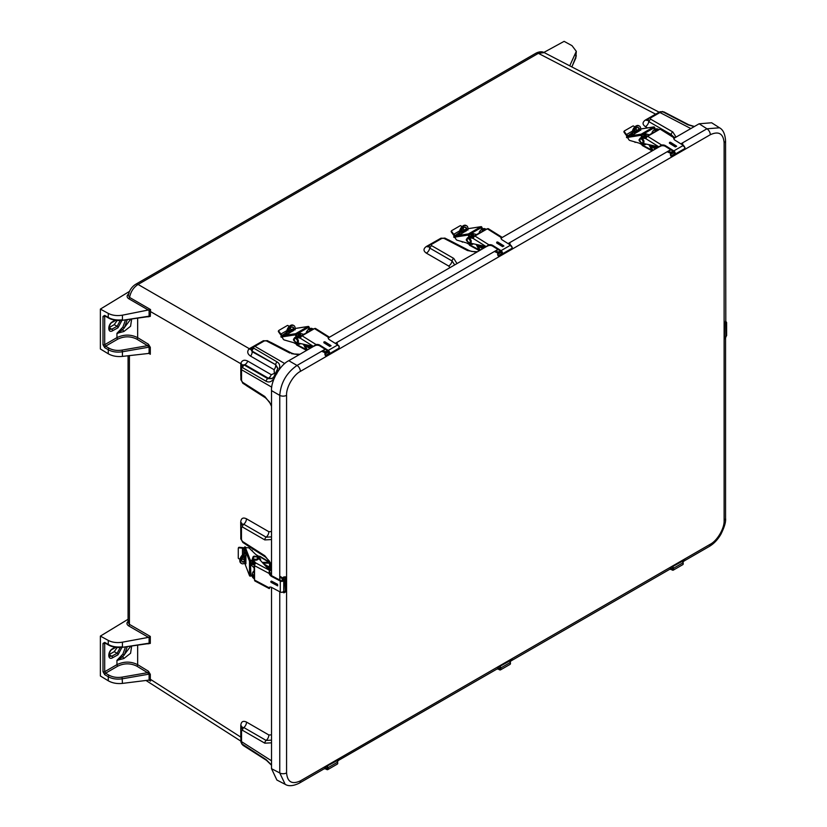 <?xml version="1.0" encoding="UTF-8"?>
<svg xmlns="http://www.w3.org/2000/svg" width="827" height="827" viewBox="0 0 827 827"><rect width="100%" height="100%" fill="white"/><g stroke="black" fill="none" stroke-linecap="round" stroke-linejoin="round"><path stroke-width="1.24" d="M128.082 355.693L128.082 622.473L129.425 624.364L129.425 355.527M129.022 293.719C126.583 295.415 126.49 297.089 128.743 298.723A1.22 0.744 120 0 0 129.57 297.441C130.697 291.724 133.519 287.393 138.068 284.457A4.89 2.822 -120 0 0 135.711 284.271L135.711 284.271C131.762 286.804 129.281 290.463 128.288 295.239L129.57 297.441L150.555 309.567L150.307 316.369L147.857 316.855M656.493 113.733L655.625 114.136L538.367 53.341A4.89 2.822 -120 0 0 536.01 53.155L536.01 53.155C539.297 51.532 542.047 51.357 544.259 52.628L538.367 53.341L138.068 284.457L249.33 348.705L260.515 342.347M240.874 738.025L240.781 737.105L150.307 679.246L150.555 681.086L148.757 680.125L122.437 683.402C117.041 683.96 112.327 683.081 108.275 680.786L100.377 675.99L100.377 636.097L108.275 640.418C112.327 642.465 117.041 643.055 122.437 642.176L148.498 637.359L128.588 625.843A1.22 0.744 120 0 0 129.425 624.364L150.307 636.439L148.498 637.359M128.702 620.922C126.428 622.617 126.397 624.261 128.588 625.843M128.082 619.268L100.377 636.097M268.527 563.073L269.571 563.714L269.571 566.03L268.899 566.412L270.284 565.637L269.571 566.03L271.514 567.177M150.307 636.439L150.307 643.385L147.857 643.871M149.48 353.356L122.437 356.396C117.041 356.944 112.327 356.075 108.275 353.78L100.377 348.984L100.377 309.091L108.275 313.402C112.327 315.459 117.041 316.048 122.437 315.17L150.555 309.567M129.498 291.393L100.377 309.091M240.874 375.293A4.89 2.822 -0 0 0 240.781 375.231L240.791 363.415C242.032 360.221 244.358 359.456 247.769 361.11L271.287 374.693L274.347 373.453L274.088 369.7L250.581 356.127C247.428 354.008 246.911 351.599 249.03 348.891L249.33 348.705A4.89 2.822 60 0 0 251.222 349.077M569.731 65.829L576.305 51.336L572.015 45.671L564.117 41.35L543.856 52.432M149.046 680.114L150.555 681.086L149.17 680.125L149.098 679.05A1.22 0.703 -0 0 1 150.307 679.246L150.307 674.336A1.22 0.703 180 0 0 149.098 674.139L149.098 679.05M122.437 683.402L122.096 677.117C117.248 677.871 112.917 677.251 109.112 675.245L105.567 673.199L104.698 671.7A1.22 0.703 180 0 1 102.993 671.689L104.719 674.687L108.275 676.734L108.275 680.786M104.957 642.868L104.977 642.982A1.22 0.703 -60 0 1 104.719 642.424L102.993 643.416L102.993 671.689M137.664 645.246L137.664 664.67L148.415 671.214A1.22 0.724 -58.6 0 1 147.557 672.692L149.098 674.139L122.437 678.781C116.917 679.587 112.193 678.905 108.275 676.734A1.22 0.703 -60 0 1 109.112 675.245M117.176 647.489L114.198 651.676L109.05 654.643M108.275 640.418L108.275 644.471C112.193 646.652 116.917 647.427 122.437 646.807L122.437 642.176M137.664 318.24L137.664 337.654L148.415 344.208A1.22 0.724 -58.6 0 1 147.557 345.676L149.098 347.133L149.098 353.181L150.307 354.276L148.529 353.15M241.804 727.564L243.831 727.553A4.89 2.967 120 0 0 246.518 722.085L268.837 734.965A4.89 2.967 -60 0 1 266.149 740.434L271.514 740.155M240.874 737.157A4.89 2.822 0 0 0 240.781 737.105L240.781 725.579A4.89 2.822 180 0 1 242.094 727.212M123.864 658.53L122.778 656.7L116.948 660.339L123.864 658.53L130.583 653.258L131.648 646.063M105.256 643.137L104.698 643.427L104.698 671.7L116.948 664.639A1.22 0.672 -120 0 0 117.806 666.128C124.205 663.089 130.542 663.099 136.806 666.138A1.22 0.724 121.4 0 0 137.664 664.67C130.904 661.3 123.998 661.29 116.948 664.639L116.948 660.339L122.892 654.064L125.528 646.89M150.307 643.385A1.22 0.703 -0 0 0 149.098 643.189L122.282 647.334C117.083 647.944 112.503 647.179 108.523 645.029L108.523 645.029A1.22 0.703 -60 0 1 108.275 644.471L104.719 642.424M122.437 356.396L122.437 351.764L149.098 347.133A1.22 0.703 180 0 1 150.307 347.33L150.307 354.276M123.864 331.513L122.778 329.694L116.948 333.322L123.864 331.513L130.583 326.252L131.648 319.057M117.806 339.122L105.567 346.193L104.698 344.694L116.948 337.623A1.22 0.672 -120 0 0 117.806 339.122C124.205 336.082 130.542 336.082 136.806 339.132A1.22 0.724 121.4 0 0 137.664 337.654C130.904 334.284 123.998 334.273 116.948 337.623L116.948 333.322L122.892 327.047L125.528 319.884M150.307 316.369A1.22 0.703 0 0 0 149.098 316.183L147.557 316.669M266.325 398.366L246.518 385.702A4.89 2.822 122.6 0 0 246.529 385.599M242.042 524.215L243.748 524.246A4.89 2.967 120 0 0 246.436 518.777L268.837 531.699A4.89 2.967 -60 0 1 266.139 537.168L271.514 536.888M266.315 557.584L246.436 544.869A4.89 2.822 122.6 0 0 246.446 544.766M271.514 568.273L263.493 563.745M105.256 316.131L104.698 316.421L104.698 344.694A1.22 0.703 180 0 1 102.993 344.683L104.719 347.671L108.275 349.718L108.275 353.78M104.957 315.852L104.977 315.966A1.22 0.703 -60 0 1 104.719 315.407L102.993 316.41L102.993 344.683M122.437 351.764C116.917 352.581 112.193 351.899 108.275 349.718A1.22 0.703 -60 0 1 109.112 348.239C112.823 350.234 117.155 350.855 122.096 350.1L122.437 351.764M117.176 320.473L114.198 324.67L109.05 327.637L111.81 329.187L109.629 329.373C108.316 329.673 109.495 323.14 112.42 322.23L115.863 320.338M108.275 313.402L108.275 317.454C112.193 319.635 116.917 320.411 122.437 319.791L122.437 315.17M271.287 374.693A4.89 2.967 -60 0 1 268.393 378.239L272.331 378.415M275.587 374.145L274.347 373.453M240.915 367.633A2.44 1.303 2.4 0 0 240.895 367.798L242.321 365.017L244.875 364.655A4.89 2.967 120 0 0 247.769 361.11M240.791 363.415A4.89 2.739 -178.6 0 1 242.125 365.162A4.89 2.801 -179.7 0 0 240.781 363.632M250.581 356.127A4.89 2.967 120 0 0 252.194 351.754L251.191 349.397L253.031 346.689A2.44 1.313 -122.1 0 0 252.824 346.885M251.212 349.17A4.89 2.719 58.2 0 1 249.03 348.891M277.841 368.553L275.701 365.327A4.89 2.967 -60 0 1 274.088 369.7M274.657 372.884L275.918 373.546M304.956 345.521L309.949 348.467M271.256 342.678A4.89 2.822 117.4 0 0 271.339 342.626L292.2 353.439M647.541 127.896L645.401 126.665C642.238 124.453 642.29 122.21 645.556 119.946L655.625 114.136A4.89 2.822 -120 0 0 655.718 114.178M645.401 126.665A4.89 2.967 120 0 0 648.792 121.6L647.799 119.822M673.364 136.651L671.1 134.481A4.89 2.967 -60 0 1 670.966 135.152M650.58 146.131L655.449 149.005M477.841 245.867L482.699 248.731M448.854 240.14A4.89 2.822 117.4 0 0 448.947 240.088L469.798 250.901M454.685 264.909L452.049 260.95A4.89 2.967 -60 0 1 448.658 266.015L426.339 253.134A4.89 2.967 120 0 0 429.73 248.069L428.737 246.291M575.809 53.414L575.809 58.045L576.305 51.336M271.514 765.244L266.563 760.395L243.035 745.354L241.577 742.873A2.44 1.54 176.3 0 1 240.915 741.912L240.915 741.912A2.44 1.54 176.3 0 1 240.915 741.747M117.806 666.128L105.567 673.199A1.22 0.703 120 0 0 104.719 674.687M105.567 642.93L104.698 643.427A1.22 0.703 180 0 1 102.993 643.416M121.951 647.376L117.992 654.798L112.679 657.713C107.5 660.825 107.5 651.252 112.679 648.678A1.22 0.682 61.3 0 1 112.42 649.236C109.495 650.156 108.316 656.69 109.629 656.39L111.81 656.193L109.05 654.684M112.679 657.713A1.22 0.682 -118.7 0 0 111.81 656.193L117.134 653.278L114.198 651.676M270.346 574.217L271.514 574.91M271.514 569.741L266.118 566.619M271.514 571.178L268.806 569.576M269.344 587.211L269.126 587.801A3.711 2.233 57.9 0 1 269.602 587.294A3.711 2.233 57.9 0 1 271.576 587.408L280.291 592.029A2.109 1.22 0 0 0 283.744 591.481L284.23 579.562L283.33 579.407L282.844 580.347A1.168 0.672 180 0 1 280.932 580.657L272.217 576.026A3.711 2.233 57.9 0 1 269.767 573.039L269.664 572.408L271.514 573.462M242.125 727.512L240.874 729.879A2.44 1.406 0 0 0 241.546 730.851L242.487 730.282A2.44 1.478 120 0 1 243.831 727.553L266.149 740.434A2.44 1.478 120 0 0 264.805 743.173L271.514 742.822M130.718 646.187L122.778 656.7L121.662 655.966M121.951 320.359L117.992 327.792L112.679 330.707C107.5 333.808 107.5 324.236 112.679 321.672L115.253 320.256M130.718 319.181L122.778 329.694L121.662 328.95M271.514 405.003L264.805 396.495L242.487 382.229L241.546 380.513L241.556 368.863A2.44 1.313 -177.9 0 1 240.884 367.912A2.44 1.313 -177.9 0 1 240.895 367.86M241.742 524.235L240.791 526.572A2.44 1.406 -0 0 0 241.463 527.543L242.404 526.975A2.44 1.478 120 0 1 243.748 524.246L266.139 537.168A2.44 1.478 120 0 0 264.795 539.907L271.514 539.555M271.514 564.231L264.795 555.713L242.404 541.396L241.463 539.669L241.463 527.543M109.112 348.239L105.567 346.193A1.22 0.703 120 0 0 104.719 347.671M105.567 315.924L104.698 316.421A1.22 0.703 180 0 1 102.993 316.41M112.679 330.707A1.22 0.682 61.3 0 0 111.81 329.187L117.134 326.272L114.198 324.67M273.964 376.688L272.031 378.621L267.783 378.632A2.44 1.478 120 0 0 266.118 381.268C269.23 382.818 271.98 381.702 274.378 377.918L273.964 376.688L277.851 368.294L275.701 364.738L252.194 351.754L251.222 349.976A2.44 1.881 -12.2 0 1 253.331 347.929L253.724 347.092A2.44 1.261 -123.7 0 0 252.566 346.989M242.507 364.903L244.265 365.048A2.44 1.478 120 0 0 242.6 367.684L242.001 367.674A2.44 1.881 -117.8 0 1 242.507 364.903M240.915 367.477A2.44 1.272 3.4 0 0 241.577 368.418L242.001 367.674M278.637 370.351L277.407 370.796M306.093 344.787L311.21 347.743M309.96 345.634L312.451 347.03M291.497 353.646L299.074 354.752M676.062 137.096L672.796 131.948L650.487 119.067L650.508 117.961L660.659 112.121A2.44 1.499 -117.7 0 0 659.481 112.027L659.481 112.027A2.44 1.499 -117.7 0 0 659.15 112.317M655.294 146.069L657.951 147.557M656.71 148.271L651.438 145.232M482.544 245.805L485.201 247.294M483.96 248.007L478.688 244.968M477.541 251.718L471.866 251.48L468.599 250.374A2.44 1.406 117.4 0 0 467.42 250.519L476.672 252.214M457 263.575L453.744 258.417L431.425 245.536L431.446 244.43L441.949 238.372L443.913 238.331L467.42 250.519M659.719 111.945A2.44 1.551 64.1 0 1 659.946 111.79L659.946 111.79A2.44 1.551 64.1 0 1 661.114 111.883L663.988 111.945A2.44 1.406 117.4 0 0 663.099 111.955L662.396 111.759M240.874 729.879L240.874 740.672A2.44 1.406 0 0 0 241.546 741.643L241.577 742.873M242.001 743.928L266.118 759.61L271.514 765.016M243.035 745.354A2.44 1.406 -57.4 0 1 242.6 744.569M241.567 742.574A2.44 1.509 177.4 0 1 240.895 741.602L240.895 741.602A2.44 1.509 177.4 0 1 240.895 741.55M266.563 760.395A2.44 1.406 -57.4 0 1 266.118 759.61M240.977 741.064A2.44 1.499 -2.3 0 0 240.895 741.499L240.895 741.499A2.44 1.499 -2.3 0 0 241.556 742.481M122.892 654.064L124.308 655.025L127.275 646.652M122.892 327.047L124.308 328.009L127.275 319.646M284.757 363.57L254.933 346.348L264.351 340.91A2.44 1.406 60 0 0 263.172 340.817L253.755 346.255A2.44 1.406 60 0 1 254.933 346.348L253.724 347.092M253.331 347.929L277.138 361.937C279.877 363.694 280.425 366.382 278.782 370M271.752 387.17L241.546 369.731A2.44 1.406 180 0 1 240.874 368.759L240.895 367.798A2.44 1.303 2.4 0 0 241.567 368.749M277.138 361.937A2.44 1.478 -60 0 0 275.701 364.738L252.194 351.165A2.44 1.478 -60 0 1 253.631 348.363M694.215 126.624L687.868 124.794L663.099 111.955M499.642 666.459L509.732 660.938L499.642 666.459L500.211 667.999A1.168 0.672 60 0 1 499.518 669.012L499.312 668.909M500.221 666.428L500.79 667.978A2.109 1.22 60 0 1 500.542 669.87L510.042 664.37A2.109 1.22 -120 0 0 510.3 662.489L509.732 660.938M500.542 669.87A2.109 1.22 60 0 1 499.549 669.798L498.423 669.208M672.392 566.722L682.482 561.202L672.392 566.722L672.961 568.263A1.168 0.672 60 0 1 672.268 569.276L672.062 569.172M672.971 566.691L673.54 568.242A2.109 1.22 60 0 1 673.281 570.134L682.792 564.645A2.109 1.22 -120 0 0 683.05 562.753L682.482 561.202M673.281 570.134A2.109 1.22 60 0 1 672.289 570.061L671.173 569.472M326.892 766.195L336.982 760.675L326.892 766.195L327.461 767.735A1.168 0.672 60 0 1 326.768 768.748L326.572 768.645M327.482 766.164L328.05 767.704A2.109 1.22 60 0 1 327.792 769.596L337.302 764.107A2.109 1.22 -120 0 0 337.55 762.215L336.982 760.675M327.792 769.596A2.109 1.22 60 0 1 326.799 769.534L325.683 768.934M632.283 134.253L631.218 134.904L633.492 134.481L640.708 129.798M638.392 130.728L634.319 133.075M634.226 132.165L638.682 129.591M640.687 129.002L653.63 126.996L641.194 134.17L626.897 136.393L632.262 133.292M653.63 126.996A0.879 0.703 -98.8 0 1 654.581 127.43L655.408 129.405L654.715 129.798A3.05 1.757 60 0 1 656.876 130.945M638.485 129.705L634.288 131.576M639.075 125.921A5.469 3.246 118.7 0 0 638.744 125.694A5.469 3.246 118.7 0 0 634.526 127.193A5.469 3.246 118.7 0 0 632.252 132.733L627.91 135.783M626.897 136.393A0.879 0.703 81.2 0 0 626.608 137.551L626.732 137.623A1.819 1.054 60 0 1 628.51 139.101L628.479 139.019A1.819 1.054 -120 0 0 629.874 140.476L644.843 144.777A3.05 1.757 -120 0 0 645.205 144.642A3.05 1.757 -120 0 0 645.732 143.981M626.608 137.551L640.904 135.328A0.879 0.703 -98.8 0 1 641.194 134.17M640.904 135.328L641.721 137.303L642.414 136.9L641.938 134.842L653.723 128.061L654.715 129.798M652.772 131.844A1.323 0.765 -120 0 0 652.906 132.775A14.659 8.466 -120 0 0 652.875 132.558A3.122 1.809 60 0 1 653.444 130.377A3.122 1.809 60 0 1 656.038 131.421M655.408 129.405A3.05 1.757 60 0 1 657.558 130.552M635.663 128.743L635.911 129.105A1.757 1.013 -120 0 0 637.09 129.953M627.59 135.432A1.757 1.013 60 0 1 626.421 134.584L632.438 131.111M640.119 141.655A1.323 0.765 60 0 1 639.157 140.518A1.323 0.765 60 0 1 639.333 139.381A1.323 0.765 60 0 1 639.498 139.318A1.323 0.765 60 0 1 639.581 139.318M642.972 137.633A3.05 1.757 -120 0 0 641.721 137.303M652.792 131.855A1.323 0.765 -120 0 0 652.482 131.824A1.323 0.765 -120 0 0 652.327 131.875A1.323 0.765 -120 0 0 652.214 133.178M649.34 134.832L644.409 133.416M642.414 136.9A3.05 1.757 60 0 1 644.512 137.975M646.125 144.074A3.05 1.757 60 0 1 645.897 144.249L645.205 144.642M627.3 136.155A2.739 1.582 60 0 1 626.018 134.997L624.096 132.279A0.879 0.713 -135.6 0 1 624.085 131.307L624.488 130.893A0.879 0.713 44.4 0 1 624.612 130.79L632.862 126.035A0.879 0.713 44.4 0 1 633.989 126.386L634.547 127.172M624.488 130.893A0.879 0.713 44.4 0 0 624.499 131.865L626.421 134.584M639.24 143.164L642.01 144.673M652.234 150.855A2.15 1.272 -61.3 0 1 652.069 150.421L652.782 150.018A1.168 0.693 118.7 0 0 653.165 150.318M648.875 144.663L652.069 150.421M651.79 149.987L641.979 144.911A2.15 1.272 118.7 0 0 642.434 145.604L652.141 150.917M646.104 136.031L646.259 135.183L645.256 134.522L642.155 134.718M646.435 136.507L645.246 135.866L646.259 135.183M643.179 134.729L645.256 135.866M652.782 150.018L649.908 144.89M646.197 138.161A3.122 1.809 -120 0 0 643.075 136.362L642.383 136.755A3.122 1.809 60 0 1 642.383 136.755A3.122 1.809 60 0 1 645.236 138.13M642.021 144.632A14.659 8.466 -120 0 0 642.114 143.991M633.182 141.427L634.754 141.872M640.718 130.304L640.677 128.64A5.469 3.246 -61.3 0 0 639.436 126.076L638.744 125.694M638.196 127.523A3.659 2.171 -61.3 0 1 637.72 132.041M632.975 134.646L632.252 132.733L632.293 134.749M656.731 131.028A3.122 1.809 -120 0 0 654.136 129.973L653.444 130.377M655.015 132.02A1.323 0.765 -120 0 0 654.343 131.938A1.323 0.765 -120 0 0 654.074 132.558M639.013 131.297A3.659 2.171 118.7 0 0 638.568 127.658A3.659 2.171 118.7 0 0 635.746 128.661A3.659 2.171 118.7 0 0 634.216 132.372A3.659 2.171 118.7 0 0 634.681 133.788M632.944 133.106A5.469 3.246 -61.3 0 1 635.208 127.575A5.469 3.246 -61.3 0 1 639.436 126.076M661.61 145.79L661.631 145.045L659.584 146.482L661.61 145.79A3.711 2.233 -177.9 0 1 665.425 146.42L673.788 151.651A1.168 0.672 60 0 1 674.481 153.46L673.912 154.349L674.491 155.052L684.57 148.674A2.109 1.22 -120 0 0 683.319 145.407L674.956 140.176A3.711 2.233 -177.9 0 1 673.871 138.522A3.711 2.233 -177.9 0 1 674.067 137.861L673.674 138.336M674.822 137.561L661.124 128.991A2.109 1.168 122 0 0 660.07 129.095L647.634 136.279L661.631 145.045A3.711 2.233 -177.9 0 1 665.456 145.666L673.809 150.896A2.109 1.22 60 0 1 675.059 154.163L671.731 156.623L670.697 155.879L670.552 153.253L667.389 151.879L670.904 149.852L667.389 151.879L671.39 152.116L671.472 153.088L667.482 151.889M647.634 136.279A2.109 1.168 122 0 0 646.083 138.688L641.401 137.82L642.062 137.437A3.05 1.757 -120 0 0 641.183 137.54A3.05 1.757 -120 0 0 640.884 137.799M676.476 146.059L675.349 146.937L669.415 143.226L669.601 142.347M660.711 145.542L658.912 146.865A2.347 1.354 60 0 1 658.83 146.844L642.982 143.381M660.122 146.493L658.912 146.865L646.052 138.812M646.156 138.326L642.062 137.437M660.07 129.095L674.067 137.861L674.594 137.53L674.243 138.378M655.387 129.353A3.05 1.757 60 0 1 656.162 129.301L658.747 129.87M676.651 146.327L675.556 146.658L676.372 145.976L670.439 142.265L669.622 142.947L675.349 146.937M670.108 142.285L669.415 143.226M640.15 138.285A3.05 1.757 60 0 1 640.522 137.923A3.05 1.757 60 0 1 641.401 137.82M655.646 129.281A3.05 1.757 60 0 1 655.945 129.022A3.05 1.757 60 0 1 656.824 128.919L659.408 129.477M286.721 333.767L285.656 334.408L287.93 333.984L295.146 329.311M292.83 330.242L288.757 332.588M288.654 331.668L293.109 329.094M295.125 328.505L308.068 326.5L295.621 333.684L281.325 335.896L286.7 332.805M308.068 326.5A0.879 0.703 -98.8 0 1 309.019 326.944L309.836 328.919L309.153 329.311A3.05 1.757 60 0 1 311.303 330.459M292.913 329.208L288.716 331.089M293.502 325.425A5.469 3.246 118.7 0 0 293.182 325.207A5.469 3.246 118.7 0 0 288.954 326.706A5.469 3.246 118.7 0 0 286.69 332.237L282.338 335.297M281.325 335.896A0.879 0.703 81.2 0 0 281.035 337.054L281.17 337.137A1.819 1.054 60 0 1 282.948 338.615L282.906 338.532A1.819 1.054 -120 0 0 284.312 339.98L299.281 344.28A3.05 1.757 -120 0 0 299.643 344.156A3.05 1.757 -120 0 0 300.16 343.494M281.035 337.054L295.332 334.842A0.879 0.703 -98.8 0 1 295.621 333.684M295.332 334.842L296.159 336.816L296.852 336.413L296.376 334.356L308.058 327.606L309.153 329.311M307.199 331.358A1.323 0.765 -120 0 0 307.334 332.289A14.659 8.466 -120 0 0 307.313 332.061A3.122 1.809 60 0 1 307.871 329.89A3.122 1.809 60 0 1 310.476 330.934M309.836 328.919A3.05 1.757 60 0 1 311.996 330.056M290.101 328.257L290.349 328.608A1.757 1.013 -120 0 0 291.528 329.466M282.028 334.945A1.757 1.013 60 0 1 280.86 334.087L286.866 330.624M294.557 341.169A1.323 0.765 60 0 1 293.595 340.021A1.323 0.765 60 0 1 293.771 338.884A1.323 0.765 60 0 1 293.926 338.832A1.323 0.765 60 0 1 294.019 338.822M297.4 337.147A3.05 1.757 -120 0 0 296.159 336.816M307.23 331.369A1.323 0.765 -120 0 0 306.92 331.327A1.323 0.765 -120 0 0 306.765 331.389A1.323 0.765 -120 0 0 306.652 332.681M303.778 334.346L298.847 332.93M296.852 336.413A3.05 1.757 60 0 1 298.94 337.478M300.563 343.577A3.05 1.757 60 0 1 300.335 343.753L299.643 344.156M281.738 335.669A2.739 1.582 60 0 1 280.456 334.501L278.523 331.792A0.879 0.713 -135.6 0 1 278.523 330.81L278.926 330.397A0.879 0.713 44.4 0 1 279.05 330.304L287.3 325.538A0.879 0.713 44.4 0 1 288.427 325.89L288.985 326.675M278.926 330.397A0.879 0.713 44.4 0 0 278.926 331.379L280.86 334.087M293.678 342.678L296.438 344.187M306.672 350.369A2.15 1.272 -61.3 0 1 306.497 349.935L307.21 349.521A1.168 0.693 118.7 0 0 307.603 349.831M303.302 344.177L306.497 349.935M306.228 349.49L296.417 344.414A2.15 1.272 118.7 0 0 296.872 345.117L306.569 350.421M300.542 335.545L300.697 334.697L299.694 334.025L296.593 334.222M300.863 336.02L299.684 335.369L300.697 334.697M297.606 334.242L299.694 335.38M307.21 349.521L304.336 344.404M296.8 336.289A3.122 1.809 60 0 1 296.821 336.269A3.122 1.809 60 0 1 299.674 337.643M296.448 344.146A14.659 8.466 -120 0 0 296.552 343.505M287.62 340.931L289.181 341.386M295.156 329.818L295.115 328.154A5.469 3.246 -61.3 0 0 293.874 325.58L293.182 325.207M292.634 327.037A3.659 2.171 -61.3 0 1 292.148 331.555M287.414 334.16L286.69 332.237L286.731 334.263M311.169 330.542A3.122 1.809 -120 0 0 308.564 329.487L307.871 329.89M309.453 331.524A1.323 0.765 -120 0 0 308.781 331.451A1.323 0.765 -120 0 0 308.512 332.072M300.635 337.674A3.122 1.809 -120 0 0 297.513 335.876L296.821 336.269M293.451 330.8A3.659 2.171 118.7 0 0 293.006 327.172A3.659 2.171 118.7 0 0 290.174 328.174A3.659 2.171 118.7 0 0 288.654 331.875A3.659 2.171 118.7 0 0 289.119 333.302M287.372 332.619A5.469 3.246 -61.3 0 1 289.646 327.078A5.469 3.246 -61.3 0 1 293.874 325.58M316.038 345.304L316.069 344.549L314.012 345.986L316.038 345.304A3.711 2.233 -177.9 0 1 319.863 345.924L328.216 351.155A1.168 0.672 60 0 1 328.919 352.974L328.34 353.863L328.929 354.556L339.008 348.188A2.109 1.22 -120 0 0 337.757 344.921L329.394 339.69A3.711 2.233 -177.9 0 1 328.309 338.036A3.711 2.233 -177.9 0 1 328.505 337.375L328.112 337.85M329.249 337.075L315.563 328.505A2.109 1.168 122 0 0 314.508 328.608L302.062 335.793L316.069 344.549A3.711 2.233 -177.9 0 1 319.884 345.179L328.247 350.41A2.109 1.22 60 0 1 329.497 353.677L326.241 356.096L325.197 355.352L325.052 352.726L321.889 351.351L325.342 349.356M302.062 335.793A2.109 1.168 122 0 0 300.521 338.202L295.839 337.333L296.5 336.951A3.05 1.757 -120 0 0 295.611 337.054A3.05 1.757 -120 0 0 295.322 337.313M330.914 345.562L329.787 346.451L323.853 342.729L324.039 341.861M315.149 345.055L313.35 346.368A2.347 1.354 60 0 1 313.268 346.358L297.42 342.895M314.549 345.996L313.35 346.368L300.48 338.326M300.583 337.84L296.5 336.951M314.508 328.608L328.505 337.375L329.022 337.044L328.681 337.881M309.815 328.867A3.05 1.757 60 0 1 310.601 328.815L313.175 329.373M331.089 345.831L329.994 346.172L330.81 345.49L324.877 341.768L324.05 342.45L329.787 346.451M324.546 341.799L323.853 342.729M294.577 337.798A3.05 1.757 60 0 1 294.95 337.437A3.05 1.757 60 0 1 295.839 337.333M310.084 328.784A3.05 1.757 60 0 1 310.373 328.536A3.05 1.757 60 0 1 311.262 328.433L313.846 328.991M459.533 233.989L458.468 234.641L460.742 234.217L467.958 229.534M465.642 230.464L461.569 232.811M461.476 231.891L465.932 229.317M480.88 226.732A0.879 0.703 -98.8 0 1 481.076 226.66L467.937 228.697L480.88 226.732L468.444 233.907L454.147 236.129L459.512 233.028M481.076 226.66A0.879 0.703 -98.8 0 1 481.831 227.167L482.658 229.141L481.965 229.534A3.05 1.757 60 0 1 484.126 230.681M465.735 229.43L461.538 231.312M466.325 225.657A5.469 3.246 118.7 0 0 465.994 225.43A5.469 3.246 118.7 0 0 461.776 226.929A5.469 3.246 118.7 0 0 459.502 232.47L455.16 235.519M454.147 236.129A0.879 0.703 81.2 0 0 453.858 237.287L453.992 237.359A1.819 1.054 60 0 1 455.76 238.838L455.729 238.755A1.819 1.054 -120 0 0 457.124 240.212L472.103 244.513A3.05 1.757 -120 0 0 472.465 244.379A3.05 1.757 -120 0 0 472.982 243.717M453.858 237.287L468.154 235.064A0.879 0.703 -98.8 0 1 468.444 233.907M468.154 235.064L468.971 237.039L469.664 236.636L469.188 234.579L480.973 227.797L481.965 229.534M480.022 231.581A1.323 0.765 -120 0 0 480.156 232.511A14.659 8.466 -120 0 0 480.136 232.294A3.122 1.809 60 0 1 480.694 230.113A3.122 1.809 60 0 1 483.288 231.157M482.658 229.141A3.05 1.757 60 0 1 484.818 230.278M462.913 228.479L463.172 228.831A1.757 1.013 -120 0 0 464.34 229.689M454.85 235.168A1.757 1.013 60 0 1 453.672 234.32L459.688 230.847M467.369 241.391A1.323 0.765 60 0 1 466.407 240.254A1.323 0.765 60 0 1 466.583 239.106A1.323 0.765 60 0 1 466.748 239.055A1.323 0.765 60 0 1 466.831 239.044M470.222 237.37A3.05 1.757 -120 0 0 468.971 237.039M480.042 231.591A1.323 0.765 -120 0 0 479.743 231.56A1.323 0.765 -120 0 0 479.577 231.612A1.323 0.765 -120 0 0 479.464 232.904M476.59 234.568L471.659 233.152M469.664 236.636A3.05 1.757 60 0 1 471.762 237.711M473.385 243.8A3.05 1.757 60 0 1 473.147 243.986L472.465 244.379M454.561 235.891A2.739 1.582 60 0 1 453.268 234.734L451.346 232.015A0.879 0.713 -135.6 0 1 451.335 231.043L451.738 230.63A0.879 0.713 44.4 0 1 451.862 230.526L460.112 225.761A0.879 0.713 44.4 0 1 461.239 226.122L461.797 226.908M451.738 230.63A0.879 0.713 44.4 0 0 451.749 231.601L453.672 234.32M466.49 242.9L469.26 244.41M479.484 250.591A2.15 1.272 -61.3 0 1 479.319 250.157L480.032 249.744A1.168 0.693 118.7 0 0 480.415 250.054M476.125 244.399L479.319 250.157M479.04 249.723L469.229 244.647A2.15 1.272 118.7 0 0 469.695 245.34L479.391 250.653M473.364 235.767L473.52 234.92L472.517 234.248L469.416 234.454M473.685 236.243L472.496 235.602L473.52 234.92M470.429 234.465L472.506 235.602M480.032 249.744L477.158 244.627M469.612 236.512A3.122 1.809 60 0 1 469.643 236.491A3.122 1.809 60 0 1 472.486 237.866M469.271 244.368A14.659 8.466 -120 0 0 469.374 243.727M460.432 241.164L462.004 241.608M467.968 230.04L467.937 228.376A5.469 3.246 -61.3 0 0 466.686 225.812L465.994 225.43M465.446 227.26A3.659 2.171 -61.3 0 1 464.97 231.777M460.225 234.382L459.502 232.47L459.543 234.486M483.981 230.764A3.122 1.809 -120 0 0 481.386 229.71L480.694 230.113M482.275 231.746A1.323 0.765 -120 0 0 481.593 231.674A1.323 0.765 -120 0 0 481.324 232.294M473.457 237.897A3.122 1.809 -120 0 0 470.325 236.098L469.643 236.491M466.263 231.022A3.659 2.171 118.7 0 0 465.818 227.394A3.659 2.171 118.7 0 0 462.996 228.397A3.659 2.171 118.7 0 0 461.476 232.108A3.659 2.171 118.7 0 0 461.942 233.524M460.194 232.842A5.469 3.246 -61.3 0 1 462.469 227.311A5.469 3.246 -61.3 0 1 466.686 225.812M488.86 245.526L488.881 244.782L486.834 246.219L488.86 245.526A3.711 2.233 -177.9 0 1 492.675 246.157L501.038 251.387A1.168 0.672 60 0 1 501.731 253.196L501.162 254.085L501.741 254.788L511.82 248.41A2.109 1.22 -120 0 0 510.569 245.143L502.216 239.913A3.711 2.233 -177.9 0 1 501.131 238.259A3.711 2.233 -177.9 0 1 501.327 237.597L500.924 238.073M502.072 237.297L488.375 228.728A2.109 1.168 122 0 0 487.32 228.831L474.884 236.015L488.881 244.782A3.711 2.233 -177.9 0 1 492.706 245.402L501.069 250.633A2.109 1.22 60 0 1 502.309 253.899L498.991 256.36L497.947 255.615L497.802 252.99L494.639 251.615L498.154 249.578L494.639 251.615L498.64 251.853L498.722 252.824L494.732 251.615M474.884 236.015A2.109 1.168 122 0 0 473.333 238.424L468.651 237.556L469.322 237.173A3.05 1.757 -120 0 0 468.433 237.277A3.05 1.757 -120 0 0 468.134 237.535M503.726 245.784L502.609 246.673L496.665 242.962L496.851 242.084M487.961 245.278L486.173 246.601A2.347 1.354 60 0 1 486.08 246.58L470.243 243.117M487.372 246.219L486.173 246.601L473.302 238.548M473.406 238.062L469.322 237.173M487.32 228.831L501.327 237.597L501.844 237.266L501.493 238.114M482.896 229.017A3.05 1.757 60 0 1 483.195 228.759L482.637 229.079A3.05 1.757 60 0 1 483.413 229.038L485.997 229.596M503.912 246.064L502.806 246.394L503.622 245.712L497.689 242.001L496.872 242.683L502.609 246.673M497.358 242.022L496.665 242.962M467.4 238.021A3.05 1.757 60 0 1 467.772 237.659A3.05 1.757 60 0 1 468.651 237.556M483.195 228.759A3.05 1.757 60 0 1 484.074 228.655L486.658 229.213M245.412 562.805L245.908 563.838L245.908 554.348L245.174 552.209L245.112 553.253M245.112 555.599L245.112 560.303M244.265 553.718L244.265 547.67L249.496 561.161L249.496 575.53L244.709 563.187L249.537 575.737A0.879 0.703 -21.2 0 1 249.496 575.53M244.265 561.119L244.265 555.971M249.496 561.161A0.879 0.703 -21.2 0 1 250.354 560.334L245.123 546.843A0.879 0.703 158.8 0 0 244.265 547.67M240.057 558.907L239.148 558.825A0.879 0.713 -164.4 0 1 238.279 558.029L238.279 548.497A0.879 0.713 -164.4 0 1 239.148 547.856L242.466 548.167A1.757 1.013 180 0 1 243.789 548.756L244.244 548.859M243.789 556.323L244.265 561.057M250.447 574.155L250.881 575.272L252.473 575.065L252.473 575.861L250.354 576.13A0.879 0.703 -21.2 0 1 249.537 575.737M250.354 560.334L252.473 560.065L252.473 560.861A3.05 1.757 0 0 0 254.447 562.133M250.881 575.272L250.447 561.481L252.473 560.861M245.123 546.843L245.257 546.916A1.819 1.054 180 0 0 247.428 547.712L247.335 547.732A1.819 1.054 0 0 1 249.289 548.208L260.505 559.031A3.05 1.757 0 0 1 260.577 559.403A3.05 1.757 0 0 1 260.257 560.189M253.145 557.202A1.323 0.765 180 0 1 253.103 557.119A1.323 0.765 180 0 1 253.072 556.953A1.323 0.765 180 0 1 253.972 556.23A1.323 0.765 180 0 1 255.44 556.499M252.473 560.065A3.05 1.757 0 0 0 253.382 560.975M243.789 559.724A1.757 1.013 0 0 0 242.466 559.135L242.466 557.956M254.54 577.153A3.05 1.757 180 0 1 252.473 575.861M260.536 560.489A3.05 1.757 0 0 0 260.577 560.21L260.577 559.403M253.186 572.274A1.323 0.765 180 0 1 253.103 572.119A1.323 0.765 180 0 1 253.072 571.953A1.323 0.765 180 0 1 254.137 571.209M252.473 575.065A3.05 1.757 0 0 0 254.54 576.357M254.137 567.891L250.447 564.334M244.265 548.146A2.739 1.582 0 0 0 242.621 547.608L239.303 547.298A0.879 0.713 15.6 0 0 238.434 547.939L238.362 548.198M259.006 556.457L255.863 554.545M270.284 565.637L270.284 563.321A2.15 1.272 -58.7 0 0 269.84 562.339A2.15 1.272 -58.7 0 0 269.013 562.298L269.013 563.125L262.996 563.197M269.571 563.714A1.168 0.693 121.3 0 0 269.013 563.125M253.589 564.128L252.928 564.696L252.99 563.673L254.137 564.376M250.447 561.574L251.315 563.714L252.928 564.696M269.84 562.339L260.019 556.364A2.15 1.272 121.3 0 0 259.192 556.323L269.013 562.298M253 563.683L250.974 562.443M254.54 575.241A3.122 1.809 180 0 1 252.328 573.514L252.328 574.31A3.122 1.809 0 0 0 254.54 576.037M245.743 553.687L243.779 553.987L245.495 553.036M245.908 559.062A3.659 2.171 -58.7 0 1 243.779 561.44A3.659 2.171 -58.7 0 1 242.239 561.74M243.779 553.987A5.469 3.246 121.3 0 0 240.119 558.721A5.469 3.246 121.3 0 0 240.926 563.125A5.469 3.246 121.3 0 0 241.288 563.301M244.451 554.39A5.469 3.246 -58.7 0 0 240.791 559.124A5.469 3.246 -58.7 0 0 241.608 563.538A5.469 3.246 -58.7 0 0 244.451 563.332L245.908 562.525M252.235 550.265L251.584 550.42L252.928 551.723M258.365 556.964A14.659 8.466 0 0 0 258.965 556.488M254.788 562.505A3.122 1.809 180 0 1 252.338 560.871L252.328 561.543A3.122 1.809 0 0 0 255.553 563.352M268.486 562.277L262.283 562.412M254.54 572.966A1.323 0.765 0 0 0 254.137 573.514A1.323 0.765 0 0 0 254.54 574.062M252.328 573.514A3.122 1.809 180 0 1 253.941 571.933A14.659 8.466 0 0 0 254.137 571.87M245.908 555.558A3.659 2.171 121.3 0 0 242.404 558.08A3.659 2.171 121.3 0 0 242.538 561.988A3.659 2.171 121.3 0 0 244.451 561.853A3.659 2.171 121.3 0 0 245.908 560.561M252.535 558.204A3.05 1.757 0 0 0 252.411 558.701A3.05 1.757 0 0 0 252.762 559.528L255.853 563.146A2.109 1.168 118 0 0 254.54 565.689L254.54 580.047A2.109 1.168 118 0 0 254.985 581.019L269.251 588.597M269.664 572.408L269.344 570.94L269.664 572.408L269.106 572.387L269.344 570.175A2.347 1.354 0 0 0 269.292 570.103L258.365 558.111M284.23 579.562L283.744 580.502A2.109 1.22 180 0 1 280.291 581.05L271.576 576.429A3.711 2.233 57.9 0 1 269.126 573.431L269.767 573.039M270.78 581.681L271.442 581.081L277.634 584.369L277.427 585.785M269.664 587.687L269.106 588.411L269.126 587.801L254.54 580.047M254.54 578.518L252.762 576.564A3.05 1.757 180 0 1 252.421 575.861M254.54 565.689L269.126 573.431L269.106 572.387M269.623 571.395L269.344 570.175L255.936 563.053M252.483 559.083A3.05 1.757 0 0 0 252.411 559.466A3.05 1.757 0 0 0 252.762 560.293L255.574 563.383M271.442 581.081L271.122 582.446L271.308 581.402L277.49 584.679L277.314 585.733L277.634 584.369M270.894 581.443L270.987 582.156M252.483 576.13A3.05 1.757 0 0 0 252.411 576.512A3.05 1.757 0 0 0 252.762 577.329L252.762 576.564M254.54 579.282L252.762 577.329M286.576 395.316C286.059 387.418 293.44 374.9 300.387 371.385L710.31 134.718C718.673 130.893 723.284 133.56 724.121 142.699L724.121 520.286C724.638 528.184 717.257 540.703 710.31 544.218L300.387 780.874C292.024 784.699 287.414 782.042 286.576 772.904L286.576 395.316A4.89 2.822 -0 0 1 279.753 395.368L279.753 580.027M508.305 243.727L509.752 242.89L510.486 245.66L512.285 247.335L511.593 248.772M337.054 344.477L337.002 342.626L335.504 343.515L337.002 342.626L337.736 345.397L339.225 346.203L338.822 348.467M681.055 143.991L682.502 143.154L683.236 145.924L685.035 147.599L684.342 149.036M325.135 349.232L297.027 365.451C286.587 372.719 280.829 382.694 279.753 395.368L271.514 390.602L271.514 575.551M279.981 580.151L279.981 576.274L283.082 578.197L283.878 576.946L286.028 577.039L286.028 591.718L283.878 592.856L283.082 592.06M283.63 579.469L283.63 576.998L283.082 577.618L283.878 576.946L283.847 579.5M279.981 591.863L281.811 592.349M279.753 591.75L279.753 772.956L285.181 784.327C288.571 786.477 293.306 786.074 299.374 783.117L299.374 783.117A4.89 2.822 -120 0 0 300.387 780.874M324.401 768.665L325.538 768.304L324.897 768.242L326.241 766.288L338.936 758.959L339.535 759.444L337.592 761.336M339.225 759.972L497.42 668.774L498.774 666.707M325.786 768.883L324.763 768.81L325.89 768.893L325.972 768.107L325.021 768.066M327.316 767.332L325.89 768.893L325.848 767.994L324.897 768.242M511.686 659.222L498.981 666.572L511.686 659.222L512.285 659.719L510.342 661.59M510.486 661.218L670.17 569.038L671.524 566.971M497.151 668.929L498.278 668.567L497.771 668.33M498.536 669.146L497.461 668.909L498.578 669.229L498.722 668.371L497.647 668.505M671.731 566.815L684.436 559.486L684.725 560.499L683.236 561.481L709.297 546.451A4.89 2.822 -120 0 0 710.31 544.218M684.725 560.499L683.092 561.874M669.901 569.193L671.028 568.831L670.521 568.594M671.286 569.41L670.211 569.172L671.328 569.493L671.472 568.635L670.397 568.769M726.499 322.747L726.499 335.535L725.145 338.915L724.411 338.636L724.411 323.977L725.434 321.837L725.806 322.354L725.558 321.196M724.969 322.582L725.434 321.837L725.858 322.84L726.499 322.375L725.858 322.84L726.519 322.282L725.868 321.434L726.437 322.292M725.434 338.377L725.537 336.599L725.434 338.377L724.431 338.367L724.431 323.967M725.269 322.199L725.806 322.354L725.558 140.704C725.072 133.964 723.056 129.653 719.5 127.792L706.94 128.785L680.838 143.857M498.991 256.36L497.947 255.615M501.431 254.406L498.764 255.946L497.699 254.623L497.802 252.99L501.121 251.439L498.712 252.835M509.742 242.952L510.125 244.885M508.326 243.738L509.701 242.942L510.073 244.74M497.802 252.99L500.273 250.901M497.647 254.737L497.864 253.413L497.709 254.313L501.627 252.059M325.362 349.366L321.889 351.351L325.89 351.578L325.972 352.56L325.89 351.578L325.972 352.56L328.298 351.217L325.962 352.571M324.897 354.473L325.538 352.529L321.982 351.351M325.197 355.352L324.939 353.325M325.538 355.651L324.949 354.359L325.683 352.436M326.241 356.096L325.228 355.155L326.014 355.682L328.608 354.183M337.002 342.688L337.406 344.704M671.731 156.623L670.697 155.879M674.181 154.67L671.503 156.21L670.449 154.887L670.552 153.253L673.871 151.703L671.472 153.088L671.39 152.116L673.023 151.165M682.492 143.216L682.823 145.004M670.552 153.253L671.338 153.171M670.397 155L670.614 153.677L670.459 154.577L674.377 152.323M719.511 127.792L711.644 122.768L699.125 123.781L674.708 137.882M660.907 145.852L501.958 237.618M486.669 246.446L328.805 337.592M313.846 346.224L288.778 360.696C280.239 364.738 270.739 381.185 271.514 390.602M279.981 576.274L282.172 578.9L283.061 578.466L283.061 579.923L283.061 578.486L282.172 578.9L283.082 578.197M283.63 591.615L283.082 592.246M283.878 592.856L285.325 591.419L286.028 591.718M271.514 587.366L271.514 768.676L276.89 780.037L285.181 784.327M338.936 758.959L339.535 759.444M326.231 766.309L339.029 759.041M338.708 759.114L338.719 759.827L337.902 759.662M325.073 768.262L299.374 783.117M511.458 659.377L512.285 659.719M511.975 660.235L511.768 659.305M500.066 667.596L498.64 669.157L498.722 668.371L497.875 668.216M510.652 659.925L511.468 660.091L510.497 661.207M684.436 559.486L685.035 559.982M671.731 566.836L684.518 559.569M684.208 559.641L684.218 560.365L683.402 560.189M672.806 567.86L671.39 569.421L671.338 568.521L670.583 568.79M724.411 323.977L725.145 322.354M724.411 338.636L724.442 323.708M725.145 338.915L724.431 338.367M725.537 336.599L724.504 337.923M498.154 255.708L498.764 255.946M498.64 251.853L497.461 252.194L497.575 251.666M325.052 352.726L324.877 353.863M325.776 352.116L324.825 351.403M325.404 355.445L326.014 355.682M670.893 155.972L671.503 156.21M681.066 144.001L682.451 143.205L682.885 145.138M671.39 152.116L671.276 152.644L670.325 151.93M327.554 768.076L325.952 768.965L324.236 768.769M325.848 767.994L325.125 767.921M337.798 760.602L337.633 759.755M498.857 669.177L496.975 669.033M498.588 668.257L497.875 668.185M510.548 660.866L510.373 660.029M673.044 568.604L671.452 569.493L669.725 569.296M671.338 568.521L670.614 568.449M683.298 561.13L683.123 560.293M709.297 546.451C713.835 543.773 717.691 539.731 720.855 534.345C724.473 527.109 726.034 521.754 725.558 518.291L725.558 337.478L725.537 336.62L724.452 337.106M725.796 336.289L726.623 335.69L726.613 322.551L725.558 321M337.426 761.316L337.292 762.318M337.633 761.543L337.571 762.153M337.313 761.564L337.488 762.339M510.166 661.579L510.032 662.582M510.063 661.827L510.321 662.417M682.916 561.843L682.782 562.846M683.123 562.071L683.071 562.68M682.813 562.091L682.988 562.867M725.692 322.778L725.858 336.082L726.499 335.535L725.692 336.155M246.436 544.869L245.454 544.135M240.791 535.638L240.698 522.271C241.029 518.312 242.942 517.144 246.436 518.777M268.837 531.699L271.514 531.616M246.518 385.702L245.536 384.968M240.874 376.481L240.781 375.231M242.063 365.203A4.89 2.822 180 0 0 240.781 363.704L150.307 311.469A1.22 0.703 180 0 0 149.098 311.272L149.098 316.183L122.282 320.318L148.167 316.638M148.415 344.208L150.307 347.33M148.415 671.214L150.307 674.336M240.781 725.579C241.112 721.62 243.024 720.462 246.518 722.085M268.837 734.965L271.514 734.893M148.757 310.301L128.743 298.723M449.971 267.628L448.658 266.015M426.339 253.134C423.186 250.922 423.238 248.679 426.494 246.415L438.124 239.809M447.81 239.592L448.947 240.088M270.212 342.13L271.339 342.626M149.098 637.141L149.098 643.189M122.096 677.117L147.557 672.692L136.806 666.138M122.096 350.1L147.557 345.676L136.806 339.132M240.698 522.271A4.89 2.822 180 0 1 242.011 523.904M109.112 317.971A1.22 0.703 -60 0 1 108.275 317.454L104.719 315.407M149.17 310.166L149.098 311.272M268.393 378.239L244.875 364.655L244.265 365.048L267.783 378.632L268.393 378.239M647.634 120.266A4.89 2.822 60 0 1 645.556 119.946M650.487 119.067L648.792 121.6L671.1 134.481A2.44 1.478 -60 0 1 672.796 131.948M428.572 246.735A4.89 2.822 60 0 1 426.494 246.415M431.425 245.536L429.73 248.069L452.049 260.95A2.44 1.478 -60 0 1 453.744 258.417M575.551 58.614A1.22 0.951 -155.8 0 0 575.809 58.045L571.819 66.915M571.881 66.946L576.305 55.791M109.112 644.977A1.22 0.703 -60 0 1 108.523 645.029L104.977 642.982M120.246 647.52L117.134 653.278A1.22 0.682 -118.7 0 1 117.992 654.798M242.487 730.282L264.805 743.173M271.514 760.799L241.546 741.643L241.546 730.851M117.972 659.667A1.22 0.62 -122.9 0 0 118.003 659.853A2.44 1.654 85.8 0 1 117.899 660.308M112.679 648.678L115.253 647.272M117.972 332.661A1.22 0.62 -122.9 0 0 118.003 332.847A2.44 1.654 85.8 0 1 117.899 333.302M240.874 368.759L240.874 379.541A2.44 1.406 -0 0 0 241.546 380.513M271.514 406.284L269.354 401.819L265.26 397.58L242.942 383.315A2.44 1.406 -57.4 0 1 242.487 382.229M265.26 397.58A2.44 1.406 -57.4 0 1 264.805 396.495M242.404 526.975L264.795 539.907M240.791 526.572L240.791 538.697A2.44 1.406 -0 0 0 241.463 539.669M243.748 542.553L242.404 541.396M271.514 565.503L269.354 561.037L265.25 556.798A2.44 1.406 -57.4 0 1 264.795 555.713M122.282 320.318C117.083 320.938 112.503 320.163 108.523 318.023L104.977 315.966M120.246 320.504L117.134 326.272A1.22 0.682 -118.7 0 1 117.992 327.792M276.084 374.455L275.567 374.176M276.135 373.504L276.88 373.814L276.135 373.504M299.943 354.245L294.267 354.018L290.99 352.902L267.483 340.714A2.44 1.406 117.4 0 0 266.315 340.869L289.822 353.057M264.351 340.91L266.315 340.869M690.855 128.557L659.925 112.524A2.44 1.406 -120 0 0 658.757 112.431L649.329 117.868A2.44 1.406 60 0 1 650.508 117.961M658.757 112.431L662.51 111.49M468.599 250.374L445.081 238.176A2.44 1.406 117.4 0 0 443.913 238.331M445.081 238.176L440.77 238.279A2.44 1.406 60 0 1 441.949 238.372M440.77 238.279L430.278 244.337A2.44 1.406 60 0 1 431.446 244.43M112.42 649.236L115.863 647.355M112.679 321.672A1.22 0.682 61.3 0 1 112.42 322.23M266.118 381.268L242.6 367.684M254.189 346.792A2.44 1.313 -122.1 0 0 253.031 346.689L253.755 346.255M694.432 126.49L688.767 124.794A2.44 1.406 117.4 0 0 687.868 124.794M500.314 668.557L499.518 669.012M500.79 667.978L510.3 662.489M673.064 568.821L672.268 569.276M673.54 568.242L683.05 562.753M327.564 768.293L326.768 768.748M328.05 767.704L337.55 762.215M635.033 129.612L635.911 129.105M652.927 128.505L654.095 128.319M653.464 150.142L652.503 149.625M635.064 142.44L634.919 141.924M665.425 146.42L665.456 145.666M684.57 148.674L675.059 154.163M683.319 145.407L673.809 150.896M676.197 145.945L670.439 142.265L669.446 142.564M656.162 129.301L656.824 128.919M657.341 129.033A2.936 1.695 -120 0 0 656.679 128.888M640.346 138.171A2.936 1.695 60 0 1 640.408 138.13A2.936 1.695 60 0 1 643.83 140.983A2.936 1.695 60 0 1 643.344 143.205A2.936 1.695 60 0 1 643.272 143.236M657.847 129.136A2.936 1.695 -120 0 0 656.442 128.878L658.178 129.219M639.674 139.711A2.936 1.695 60 0 1 640.274 138.202A2.936 1.695 60 0 1 643.21 139.897A2.936 1.695 60 0 1 643.21 143.278A2.936 1.695 60 0 1 642.434 143.402A2.936 1.695 60 0 1 641.597 143.05M642.072 143.205C639.653 141.345 639.25 139.804 640.853 138.605C643.272 140.466 643.675 141.996 642.072 143.205M289.471 329.115L290.349 328.608M307.355 328.009L308.533 327.833M307.902 349.656L306.941 349.128M319.863 345.924L319.884 345.179M339.008 348.188L329.497 353.677M337.757 344.921L328.247 350.41M330.624 345.459L324.877 341.768L323.884 342.068M310.601 328.815L311.262 328.433M311.769 328.536A2.936 1.695 -120 0 0 311.117 328.402M294.774 337.674A2.936 1.695 60 0 1 294.846 337.633A2.936 1.695 60 0 1 298.258 340.497A2.936 1.695 60 0 1 297.782 342.709A2.936 1.695 60 0 1 297.71 342.75M312.275 328.65A2.936 1.695 -120 0 0 310.88 328.391M294.102 339.225A2.936 1.695 60 0 1 294.712 337.716A2.936 1.695 60 0 1 297.637 339.411A2.936 1.695 60 0 1 297.637 342.791A2.936 1.695 60 0 1 296.872 342.916A2.936 1.695 60 0 1 296.025 342.564M296.5 342.719C294.092 340.858 293.688 339.318 295.291 338.109C297.699 339.969 298.102 341.51 296.5 342.719M462.283 229.348L463.172 228.831M480.177 228.242L481.345 228.056M480.714 249.878L479.753 249.361M462.324 242.177L462.169 241.66M492.675 246.157L492.706 245.402M511.82 248.41L502.309 253.899M510.569 245.143L501.069 250.633M503.447 245.681L497.689 242.001L496.707 242.301M483.413 229.038L484.074 228.655M484.591 228.769A2.936 1.695 -120 0 0 483.929 228.624M467.596 237.907A2.936 1.695 60 0 1 467.658 237.856A2.936 1.695 60 0 1 471.08 240.719A2.936 1.695 60 0 1 470.594 242.942A2.936 1.695 60 0 1 470.522 242.973M485.098 228.872A2.936 1.695 -120 0 0 483.702 228.614L485.439 228.945M466.924 239.448A2.936 1.695 60 0 1 467.524 237.938A2.936 1.695 60 0 1 470.46 239.634A2.936 1.695 60 0 1 470.46 243.014A2.936 1.695 60 0 1 469.695 243.138A2.936 1.695 60 0 1 468.847 242.787M469.322 242.942C466.904 241.081 466.5 239.541 468.103 238.331C470.522 240.202 470.925 241.732 469.322 242.942M243.789 548.756L243.789 553.976M242.466 554.948L242.466 548.167M239.148 547.856L239.303 547.298M272.217 576.026L271.576 576.429M283.744 580.502L283.744 591.481M280.291 581.05L280.291 592.029M277.748 585.805L271.308 582.466L277.2 585.588M252.762 560.293L252.762 559.528M258.386 558.432A2.936 1.695 180 0 1 258.396 558.514A2.936 1.695 180 0 1 256.711 560.044A2.936 1.695 180 0 1 252.524 558.514A2.936 1.695 180 0 1 252.535 558.432M257.383 557.078A2.936 1.695 180 0 1 258.107 557.625A2.936 1.695 180 0 1 258.396 558.349A2.936 1.695 180 0 1 255.46 560.044A2.936 1.695 180 0 1 252.524 558.349A2.936 1.695 180 0 1 253.538 557.078M253.693 578.362L252.535 577.019A2.936 1.695 0 0 0 253.465 578.104M257.755 557.408C257.517 559.403 255.977 559.817 253.165 558.659C253.403 556.664 254.943 556.251 257.755 557.408M288.778 360.696L297.027 365.451A4.89 2.822 60 0 1 300.387 371.385M710.31 134.718A4.89 2.822 -120 0 0 706.94 128.785L699.125 123.781M670.697 149.718L508.088 243.593M497.947 249.454L335.276 343.37M271.514 768.676L279.753 772.956A4.89 2.822 0 0 0 286.576 772.904M725.558 518.291A4.89 2.822 180 0 1 724.121 520.286M725.558 140.704A4.89 2.822 180 0 1 724.121 142.699M281.428 577.153L282.586 578.538M279.981 592.277L280.715 592.204M282.172 580.781L282.172 578.9M284.178 592.556L283.64 591.646M284.385 592.432L283.847 591.491L285.325 591.419L285.129 576.719M497.72 254.489L498.381 255.636L501.214 253.992M497.627 254.127L501.513 251.873M325.89 351.578L327.451 350.679M324.98 354.214L325.631 355.372L328.402 353.77M670.47 154.752L671.131 155.9L673.964 154.267M670.377 154.391L674.263 152.137M327.523 767.952L326.22 768.707M500.273 668.216L498.97 668.971M673.023 568.48L671.71 569.234M724.504 337.395L724.99 338.057M328.701 351.64L324.928 354.07M324.959 354.049L328.815 351.826M135.711 284.271L536.01 53.155M240.874 741.147L145.997 680.476M659.16 112.193L544.269 52.628M122.282 647.334L148.167 643.644M647.913 120.132L649.329 117.868M428.851 246.611L430.278 244.337M241.742 744.073L240.874 740.672M242.942 383.315L240.874 379.541M265.25 556.798L242.859 542.481L240.791 538.697M263.172 340.817L267.483 340.714M688.767 124.794L663.988 111.945M653.826 126.924L640.687 128.96M674.791 137.799L674.325 138.357M641.183 137.54L640.522 137.923M655.377 129.343L655.945 129.022M654.343 131.938L645.401 137.106M643.944 140.838L643.344 143.205L642.279 143.433C639.664 141.851 638.992 140.104 640.274 138.202L640.408 138.13M308.264 326.438L295.125 328.474M329.229 337.302L328.753 337.871M295.611 337.054L294.95 337.437M309.815 328.857L310.373 328.536M308.781 331.451L299.829 336.62M298.382 340.352L297.782 342.709L296.717 342.947C294.102 341.365 293.43 339.618 294.712 337.716L294.846 337.633M312.616 328.722L310.869 328.391M502.051 237.525L501.575 238.093M468.433 237.277L467.772 237.659M481.593 231.674L472.651 236.842M471.194 240.574L470.594 242.942L469.529 243.169C466.914 241.587 466.252 239.84 467.524 237.938L467.658 237.856M238.3 548.342L238.455 547.784M241.608 563.538L240.926 563.125M269.685 587.759L269.437 588.452M252.411 575.871L252.411 576.512M252.411 559.466L252.411 558.701M254.137 563.177L254.137 573.514M258.396 558.514L258.065 557.481C255.378 556.002 253.538 556.292 252.524 558.349L252.524 558.514M497.689 253.6L498.288 255.915M671.038 156.179L670.439 153.863M282.358 592.297L283.061 591.739M338.853 759.103L326.158 766.433L324.846 768.056M511.603 659.367L498.908 666.696L497.585 668.33M684.353 559.631L671.658 566.971L670.335 568.594M498.867 669.167L500.294 668.34M510.383 661.786L510.238 662.603"/></g></svg>
